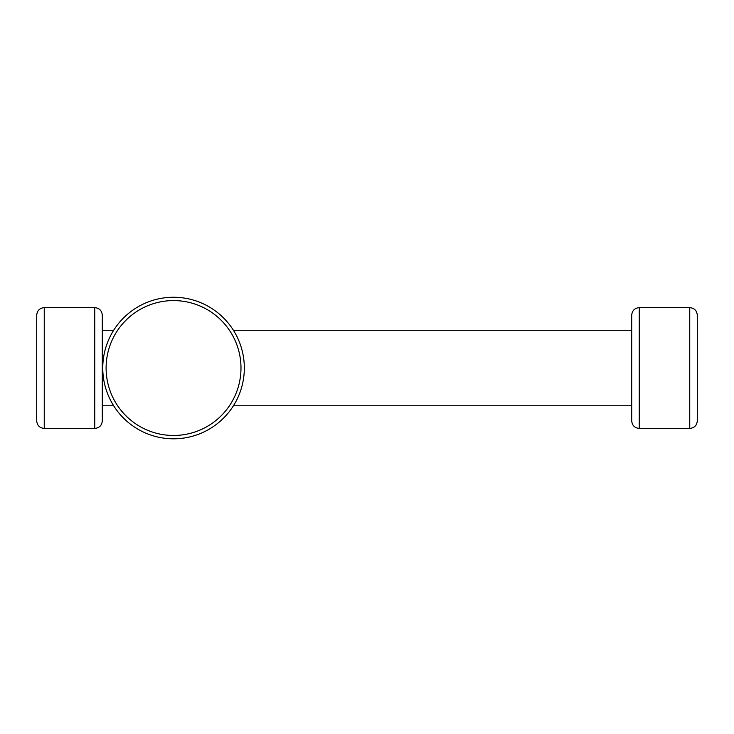 <?xml version="1.0" encoding="UTF-8"?>
<svg xmlns="http://www.w3.org/2000/svg" width="734" height="734" viewBox="0 0 734 734"><rect width="100%" height="100%" fill="white"/><g stroke="black" fill="none" stroke-linecap="round" stroke-linejoin="round"><path stroke-width="1.1" d="M102.292 405.774L113.669 405.774L111.935 402.874M113.669 330.282L102.292 330.282M44.251 307.629L94.741 307.629C99.329 308.078 101.843 310.592 102.292 315.18L102.292 420.876C101.843 425.463 99.329 427.977 94.741 428.427L44.251 428.427C39.664 427.977 37.15 425.463 36.7 420.876L36.7 315.18C37.15 310.592 39.664 308.078 44.251 307.629L44.251 428.427M173.545 297.252A70.776 70.776 0 0 1 234.843 403.416A70.776 70.776 0 0 1 112.247 403.416A70.776 70.776 0 0 1 173.545 297.252M173.545 300.582A67.445 67.445 0 0 1 231.953 401.746A67.445 67.445 0 0 1 115.137 401.746A67.445 67.445 0 0 1 173.545 300.582M639.259 307.629L689.749 307.629C694.336 308.078 696.85 310.592 697.3 315.18L697.3 420.876C696.85 425.463 694.336 427.977 689.749 428.427L639.259 428.427C634.671 427.977 632.158 425.463 631.708 420.876L631.708 315.18C632.158 310.592 634.671 308.078 639.259 307.629L639.259 428.427M233.412 330.282L631.708 330.282L631.708 405.774L233.412 405.774M94.741 307.629L94.741 428.427M689.749 307.629L689.749 428.427"/></g></svg>

